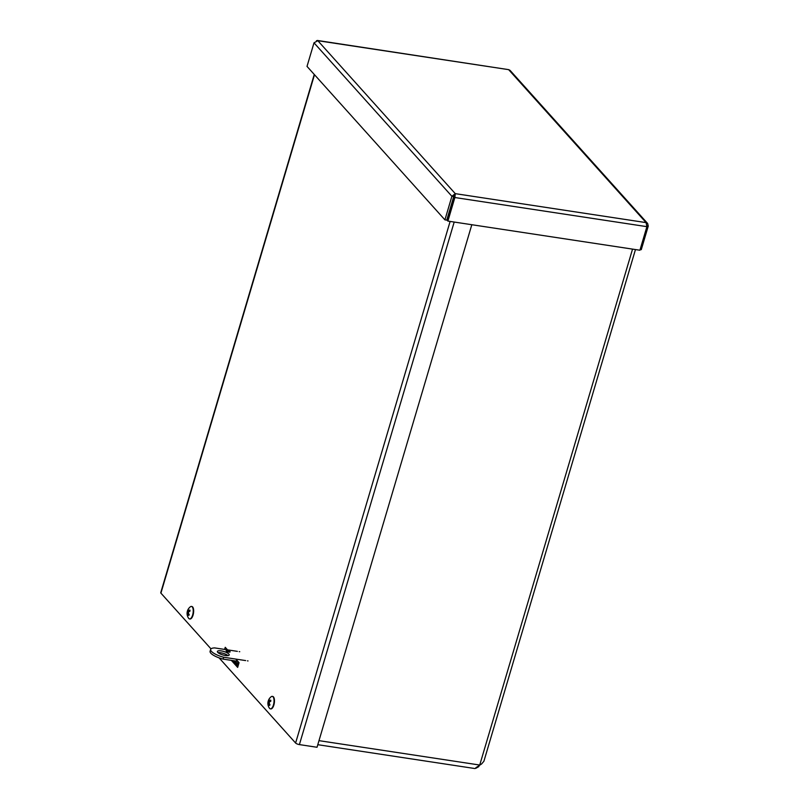 <?xml version="1.0" encoding="UTF-8"?>
<svg xmlns="http://www.w3.org/2000/svg" width="809" height="809" viewBox="0 0 809 809"><rect width="100%" height="100%" fill="white"/><g stroke="black" fill="none" stroke-linecap="round" stroke-linejoin="round"><path stroke-width="1.21" d="M475.803 767.781L481.638 763.918L483.903 761.229M476.107 767.508L475.641 768.328M479.879 764.727L478.625 766.74L475.884 768.267M235.055 660.923L237.482 663.623M238.079 661.6L237.088 664.947L233.214 660.64L238.048 666.07M224.619 649.425L225.236 647.311L227.531 649.86M228.28 650.699L229.544 652.105M235.813 659.082L239.049 662.682L237.654 667.395L231.334 660.356M226.682 648.919L226.449 649.698M227.107 655.654L225.944 654.36M471.819 224.72L317.027 747.273L299.401 744.593A3.064 0.89 -163.5 0 1 295.609 743.026L219.087 657.869M210.997 648.869L160.92 593.139A3.064 0.89 -163.5 0 1 160.748 592.684L314.256 74.448M317.32 40.45L508.649 69.645L317.816 40.693L455.275 193.654L447.205 220.331L447.893 221.09L454.87 197.527L455.275 193.654L451.897 196.294L444.92 219.866L307.016 66.399L314.003 42.826L317.816 40.693L316.461 40.713M455.275 193.654L646.098 222.617L508.649 69.645L510.004 70.312L647.635 223.476L646.098 222.617L646.897 226.662L639.919 250.234L447.893 221.09M640.131 249.496L641.274 249.668L648.252 226.095L647.635 223.476M646.978 225.903L648.252 226.095M454.183 196.759L454.87 197.527L646.897 226.662M454.719 195.525L453.738 196.577L446.75 220.139L444.92 219.866M453.738 196.577L451.897 196.294L314.003 42.826M225.367 655.512A6.159 1.8 -163.5 0 1 217.388 651.457A6.159 1.8 -163.5 0 1 223.81 651.478A6.159 1.8 -163.5 0 1 229.21 654.956A6.159 1.8 -163.5 0 1 225.367 655.512M227.986 655.603A6.159 1.8 16.5 0 0 218.056 652.671M228.836 652.054A2.053 0.597 -163.5 0 1 226.176 650.699A2.053 0.597 -163.5 0 1 228.32 650.709A2.053 0.597 -163.5 0 1 230.12 651.872A2.053 0.597 -163.5 0 1 228.836 652.054M237.371 651.356L214.719 647.918A13.146 3.833 16.5 0 0 210.653 649.415A13.146 3.833 16.5 0 0 223.658 657.242L245.653 660.579M247.493 660.862L248.019 660.943M223.658 657.242L223.102 659.113L237.846 661.347M239.737 651.71L239.211 651.639M210.653 649.415L210.097 651.285A13.146 3.833 16.5 0 0 223.102 659.113M188.143 610.33L187.88 609.986A8.343 6.179 29.3 0 0 187.607 611.776L187.476 612.383A8.343 4.743 177.4 0 0 187.101 613.718L187.546 613.556M187.101 613.718A3.378 1.385 -81.4 0 0 187.253 614.719A8.343 4.49 -14.9 0 1 187.627 613.364L187.87 613.485A8.343 6.442 31.9 0 0 188.73 615.457L188.73 615.457A3.378 1.385 -81.4 0 0 189.225 614.779A8.343 5.582 -139.1 0 1 188.366 612.817L188.497 612.211A8.343 4.146 -12.9 0 1 190.004 611.048A3.378 1.385 -81.4 0 0 189.852 610.047A8.343 5.087 175.6 0 0 188.335 611.23L188.103 611.108A8.343 5.845 -136.3 0 1 188.376 609.308A3.378 1.385 -81.4 0 0 187.88 609.986M189.822 610.269L189.822 610.269A3.034 1.244 98.6 0 1 189.953 611.068M189.387 611.462L188.103 611.108M187.627 613.364L188.628 613.556M191.662 606.497A6.31 2.589 98.6 0 1 191.875 606.507A6.31 2.589 98.6 0 1 193.493 613.131A6.31 2.589 98.6 0 1 189.984 618.986A6.31 2.589 98.6 0 1 189.771 618.925M190.378 606.78A6.31 2.589 98.6 0 1 191.45 606.437A6.31 2.589 98.6 0 1 193.068 613.07A6.31 2.589 98.6 0 1 189.559 618.915A6.31 2.589 98.6 0 1 188.639 618.278A8.353 8.353 0 0 1 190.378 606.78M267.9 703.466A3.378 1.385 -81.4 0 0 268.032 704.508A8.343 4.126 -12.8 0 1 268.416 703.274L268.649 703.426A8.343 6.705 35 0 0 269.448 705.468A3.378 1.385 -81.4 0 0 269.963 704.851A8.343 5.865 -136 0 1 269.154 702.819L269.296 702.222A8.343 3.772 -10.9 0 1 270.823 701.17A3.378 1.385 -81.4 0 0 270.702 700.129L270.702 700.129A8.343 4.723 177.6 0 0 269.175 701.191L268.942 701.039A8.343 6.108 -132.9 0 1 269.276 699.168A3.378 1.385 -81.4 0 0 268.77 699.785A8.343 6.462 32.1 0 0 268.436 701.646L268.295 702.242A8.343 4.369 179.2 0 0 267.9 703.466L268.386 703.324M268.416 703.274L269.367 703.496M270.327 701.464L268.942 701.039M272.471 696.428A6.31 2.589 98.6 0 1 272.684 696.438A6.31 2.589 98.6 0 1 274.393 699.512A6.31 2.589 98.6 0 1 273.553 705.954A6.31 2.589 98.6 0 1 270.793 708.917A6.31 2.589 98.6 0 1 270.59 708.866M273.968 699.441A6.31 2.589 98.6 0 1 273.129 705.883A6.31 2.589 98.6 0 1 270.368 708.856A6.31 2.589 98.6 0 1 269.448 708.209A8.353 8.353 0 0 1 271.197 696.721A6.31 2.589 98.6 0 1 272.269 696.377A6.31 2.589 98.6 0 1 273.968 699.441M318.989 740.65L479.383 764.99M632.547 249.111L479.808 764.758M454.193 222.05L299.401 744.593M295.609 743.026L450.117 221.433M314.489 74.711L160.92 593.139M187.607 611.776L188.851 611.887M187.476 612.383L188.345 612.585M187.83 613.384L188.578 613.434M270.661 700.341A3.034 1.244 98.6 0 1 270.782 701.191M268.295 702.242L269.164 702.445M268.598 703.284L269.306 703.334M268.436 701.646L269.852 701.777M474.964 768.55L317.795 744.695M483.873 761.34L635.469 249.556M189.205 614.587L188.75 615.204M189.761 610.208L189.913 611.159M188.184 611.301L189.245 611.564M187.728 613.283L188.537 613.333M270.611 700.27L270.732 701.272M269.943 704.649L269.488 705.195M268.507 703.203L269.276 703.243M269.033 701.251L270.196 701.545"/></g></svg>
